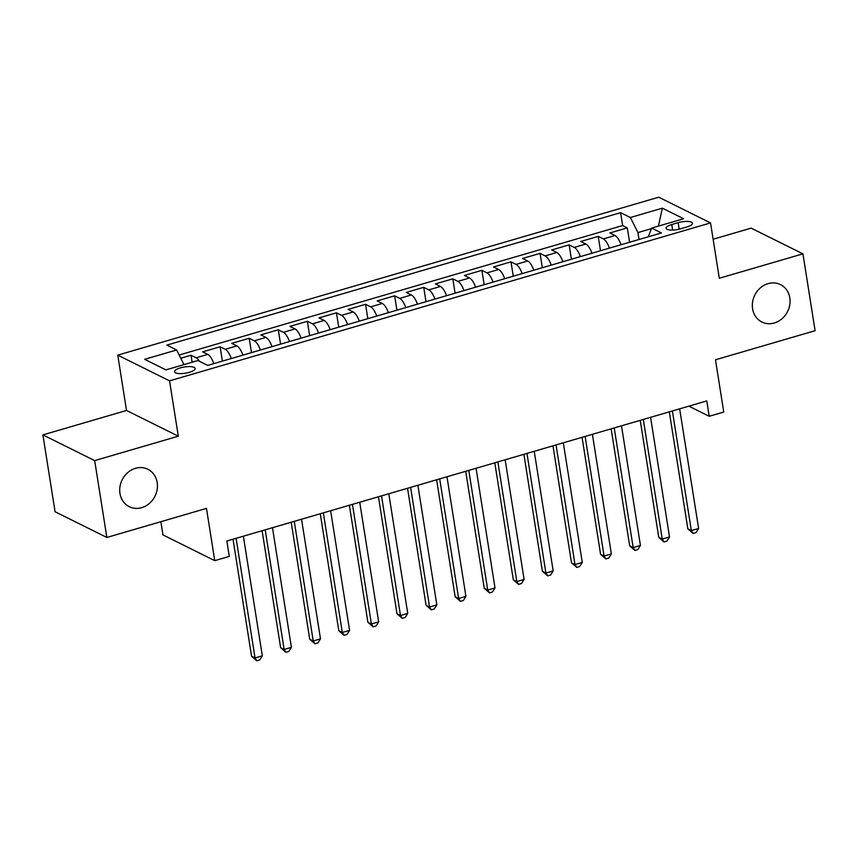 <?xml version="1.0" encoding="UTF-8"?>
<svg xmlns="http://www.w3.org/2000/svg" width="858" height="858" viewBox="0 0 858 858"><rect width="100%" height="100%" fill="white"/><g stroke="black" fill="none" stroke-linecap="round" stroke-linejoin="round"><path stroke-width="1.29" d="M157.196 482.561A20.892 18.34 -63.6 0 1 149.41 503.41A20.892 18.34 -63.6 0 1 129.29 506.703A20.892 18.34 -63.6 0 1 119.97 493.425A20.892 18.34 -63.6 0 1 127.756 472.576A20.892 18.34 -63.6 0 1 147.876 469.283A20.892 18.34 -63.6 0 1 157.196 482.561M789.821 297.876A20.892 18.34 -63.6 0 1 782.024 318.736A20.892 18.34 -63.6 0 1 761.904 322.029A20.892 18.34 -63.6 0 1 752.584 308.751A20.892 18.34 -63.6 0 1 760.37 287.891A20.892 18.34 -63.6 0 1 780.49 284.599A20.892 18.34 -63.6 0 1 789.821 297.876M189.307 372.329A10.446 3.142 -9 0 0 195.152 368.468A10.446 3.142 -9 0 0 180.352 367.878A10.446 3.142 -9 0 0 174.517 371.739A10.446 3.142 -9 0 0 189.307 372.329M160.875 521.696L162.966 534.931L214.747 560.649L229.29 556.402L226.855 541.023L706.778 400.922L709.212 416.291L723.755 412.055L715.475 359.792L815.1 330.705L802.927 253.85L751.147 228.131L713.127 239.232M42.9 434.888L55.073 511.743L106.853 537.462L94.68 460.607L178.303 436.196L169.541 380.855L117.76 355.137L126.523 410.478L42.9 434.888L94.68 460.607M169.541 380.855L710.542 222.919L658.762 197.201L117.76 355.137M621.042 244.744A13.052 4.858 -106.3 0 0 614.982 235.521L609.866 232.99L627.316 227.896L629.59 242.246M609.405 248.144A13.052 4.858 -106.3 0 0 603.346 238.921L598.23 236.379L600.503 250.74M598.23 236.379L580.78 241.473L585.896 244.015A13.052 4.858 -106.3 0 1 591.956 253.239M562.869 261.722A13.052 4.858 -106.3 0 0 556.81 252.509L551.694 249.968L569.144 244.873L571.417 259.234M533.783 270.216A13.052 4.858 -106.3 0 0 527.724 260.993L522.608 258.462L540.057 253.367L542.331 267.717M504.697 278.711A13.052 4.858 -106.3 0 0 498.637 269.487L493.522 266.945L510.982 261.851L513.256 276.212M475.611 287.205A13.052 4.858 -106.3 0 0 469.551 277.981L464.435 275.439L481.896 270.345L484.169 284.706M446.525 295.688A13.052 4.858 -106.3 0 0 440.465 286.465L435.349 283.934L452.81 278.839L455.083 293.189M417.438 304.182A13.052 4.858 -106.3 0 0 411.379 294.959L406.263 292.428L423.723 287.333L425.997 301.684M388.352 312.677A13.052 4.858 -106.3 0 0 382.293 303.453L377.177 300.911L394.637 295.817L396.911 310.178M359.266 321.16A13.052 4.858 -106.3 0 0 353.206 311.947L348.091 309.406L365.551 304.311L367.825 318.661M330.18 329.654A13.052 4.858 -106.3 0 0 324.12 320.431L319.004 317.9L336.465 312.805L338.738 327.155M301.094 338.149A13.052 4.858 -106.3 0 0 295.034 328.925L289.918 326.383L307.379 321.289L309.652 335.65M272.007 346.643A13.052 4.858 -106.3 0 0 265.948 337.419L260.832 334.877L278.292 329.783L280.566 344.144M242.921 355.126A13.052 4.858 -106.3 0 0 236.862 345.903L231.746 343.372L249.206 338.277L251.48 352.627M213.835 363.62A13.052 4.858 -106.3 0 0 207.775 354.397L202.66 351.866L220.12 346.771L222.394 361.121M678.152 222.662L671.76 224.528A10.124 3.046 -9 0 0 666.098 228.271A10.124 3.046 -9 0 0 680.437 228.839L686.829 226.973A10.124 3.046 -9 0 0 692.492 223.23A10.124 3.046 -9 0 0 678.152 222.662L679.182 229.172M651.437 228.646L637.934 232.593L630.383 217.514L620.591 212.655L166.849 345.109L176.641 349.978L144.648 359.32L165.916 369.884L197.908 360.542L207.711 365.411L661.454 232.947L651.651 228.078L648.316 236.776M630.383 217.514L662.376 208.172L683.654 218.736L651.651 228.078M627.316 227.896L622.629 225.557L179.172 355.019M199.539 361.347A13.052 4.858 73.7 0 0 196.139 357.797L191.034 355.255L180.781 358.247M220.12 346.771L225.225 349.303A13.052 4.858 73.7 0 1 231.285 358.526M249.206 338.277L254.311 340.808A13.052 4.858 73.7 0 1 260.371 350.032M278.292 329.783L283.397 332.325A13.052 4.858 73.7 0 1 289.457 341.538M307.379 321.289L312.484 323.831A13.052 4.858 73.7 0 1 318.543 333.054M336.465 312.805L341.57 315.336A13.052 4.858 73.7 0 1 347.629 324.56M365.551 304.311L370.656 306.853A13.052 4.858 73.7 0 1 376.716 316.066M394.637 295.817L399.742 298.359A13.052 4.858 73.7 0 1 405.802 307.582M423.723 287.333L428.828 289.865A13.052 4.858 73.7 0 1 434.888 299.088M452.81 278.839L457.915 281.37A13.052 4.858 73.7 0 1 463.974 290.594M481.896 270.345L487.001 272.887A13.052 4.858 73.7 0 1 493.06 282.1M510.982 261.851L516.087 264.393A13.052 4.858 73.7 0 1 522.147 273.616M540.057 253.367L545.173 255.898A13.052 4.858 73.7 0 1 551.233 265.122M569.144 244.873L574.259 247.415A13.052 4.858 73.7 0 1 580.319 256.628M639.028 239.489L637.934 232.593M214.747 560.649L206.478 508.386L106.853 537.462M710.542 222.919L719.304 278.26L802.927 253.85M688.824 406.166L709.212 416.291M622.629 225.557L620.591 212.655M191.034 355.255L192.138 362.226M176.641 349.978L183.966 364.618M658.408 226.104L662.376 208.172M178.303 436.196L126.523 410.478M669.315 411.861L687.848 528.85L691.344 530.587L672.393 410.961M698.616 528.474L696.02 532.582L693.103 533.429L691.344 530.587L698.616 528.474L679.665 408.837M693.103 533.429L687.848 528.85M640.229 420.356L658.762 537.344L662.258 539.081L643.307 419.455M669.53 536.958L666.934 541.076L664.017 541.924L662.258 539.081L669.53 536.958L650.579 417.331M664.017 541.924L658.762 537.344M611.143 428.839L629.675 545.838L633.172 547.576L614.221 427.949M640.443 545.452L637.848 549.56L634.931 550.418L633.172 547.576L640.443 545.452L621.492 425.825M634.931 550.418L629.675 545.838M582.056 437.333L600.589 554.332L604.086 556.07L585.135 436.432M611.357 553.946L608.762 558.054L605.845 558.901L604.086 556.07L611.357 553.946L592.406 434.309M605.845 558.901L600.589 554.332M552.97 445.828L571.503 562.816L574.999 564.553L556.048 444.927M582.271 562.43L579.676 566.548L576.758 567.395L574.999 564.553L582.271 562.43L563.32 442.803M576.758 567.395L571.503 562.816M523.884 454.322L542.417 571.31L545.913 573.047L526.962 453.421M553.185 570.924L550.589 575.042L547.672 575.89L545.913 573.047L553.185 570.924L534.234 451.297M547.672 575.89L542.417 571.31M494.798 462.805L513.331 579.804L516.827 581.542L497.876 461.904M524.099 579.418L521.503 583.526L518.586 584.373L516.827 581.542L524.099 579.418L505.147 459.791M518.586 584.373L513.331 579.804M465.712 471.299L484.244 588.288L487.741 590.025L468.79 470.399M495.012 587.912L492.417 592.02L489.5 592.867L487.741 590.025L495.012 587.912L476.061 468.275M489.5 592.867L484.244 588.288M436.625 479.794L455.158 596.782L458.655 598.519L439.704 478.893M465.926 596.396L463.331 600.514L460.414 601.361L458.655 598.519L465.926 596.396L446.975 476.769M460.414 601.361L455.158 596.782M407.539 488.277L426.072 605.276L429.568 607.014L410.617 487.387M436.84 604.89L434.245 608.998L431.338 609.856L429.568 607.014L436.84 604.89L417.889 485.263M431.338 609.856L426.072 605.276M378.453 496.771L396.986 613.77L400.482 615.508L381.531 495.87M407.754 613.384L405.158 617.492L402.252 618.339L400.482 615.508L407.754 613.384L388.803 493.747M402.252 618.339L396.986 613.77M349.367 505.265L367.9 622.254L371.396 623.991L352.445 504.365M378.668 621.868L376.072 625.986L373.166 626.833L371.396 623.991L378.668 621.868L359.716 502.241M373.166 626.833L367.9 622.254M320.281 513.76L338.813 630.748L342.31 632.485L323.359 512.859M349.581 630.362L346.986 634.48L344.079 635.328L342.31 632.485L349.581 630.362L330.63 510.735M344.079 635.328L338.813 630.748M291.194 522.243L309.727 639.242L313.224 640.98L294.273 521.342M320.495 638.856L317.9 642.964L314.993 643.811L313.224 640.98L320.495 638.856L301.544 519.229M314.993 643.811L309.727 639.242M262.108 530.737L280.641 647.726L284.137 649.463L265.186 529.836M291.409 647.35L288.814 651.458L285.907 652.305L284.137 649.463L291.409 647.35L272.458 527.713M285.907 652.305L280.641 647.726M233.022 539.232L251.555 656.22L255.051 657.957L236.1 538.331M262.323 655.834L259.727 659.952L256.821 660.799L255.051 657.957L262.323 655.834L243.372 536.207M256.821 660.799L251.555 656.22M603.346 238.921L614.982 235.521M196.139 357.797L207.775 354.397M225.225 349.303L236.862 345.903M254.311 340.808L265.948 337.419M283.397 332.325L295.034 328.925M312.484 323.831L324.12 320.431M341.57 315.336L353.206 311.947M370.656 306.853L382.293 303.453M399.742 298.359L411.379 294.959M428.828 289.865L440.465 286.465M457.915 281.37L469.551 277.981M487.001 272.887L498.637 269.487M516.087 264.393L527.724 260.993M545.173 255.898L556.81 252.509M574.259 247.415L585.896 244.015M672.629 230.073L671.76 224.528"/></g></svg>
